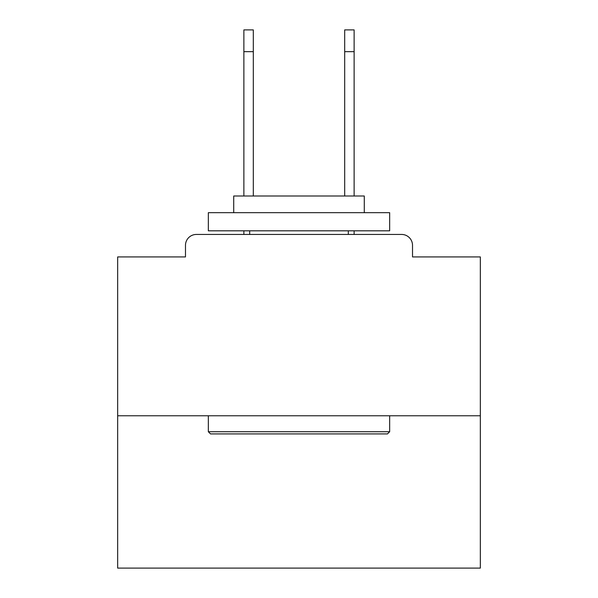 <?xml version="1.0" encoding="UTF-8"?>
<svg xmlns="http://www.w3.org/2000/svg" width="598" height="598" viewBox="0 0 598 598"><rect width="100%" height="100%" fill="white"/><g stroke="black" fill="none" stroke-linecap="round" stroke-linejoin="round"><path stroke-width="0.9" d="M412.515 256.931L412.515 245.322L412.515 256.931L480.336 256.931L480.336 568.1L117.664 568.1L117.664 256.931L185.485 256.931L185.485 245.322L185.485 256.931M480.336 415.782L117.664 415.782M412.515 245.322A10.884 10.884 0 0 0 401.632 234.446L196.368 234.446A10.884 10.884 0 0 0 185.485 245.322M401.632 234.446L355.578 234.446M242.422 234.446L196.368 234.446M387.489 433.916L210.511 433.916L208.336 431.734L389.664 431.734L387.489 433.916M208.336 212.686L389.664 212.686L389.664 230.821L208.336 230.821L208.336 212.686M364.279 212.686L364.279 196.002L233.721 196.002L233.721 212.686M208.336 415.782L208.336 431.734M389.664 415.782L389.664 431.734M249.68 230.821L249.68 234.446M348.32 230.821L348.32 234.446M243.872 51.66L243.872 29.9L253.305 29.9L253.305 51.66L243.872 51.66L243.872 196.002M253.305 196.002L253.305 51.66M243.872 230.821L243.872 234.446M344.695 196.002L344.695 29.9L354.128 29.9L354.128 51.66L344.695 51.66M354.128 234.446L354.128 230.821M354.128 196.002L354.128 51.66"/></g></svg>
